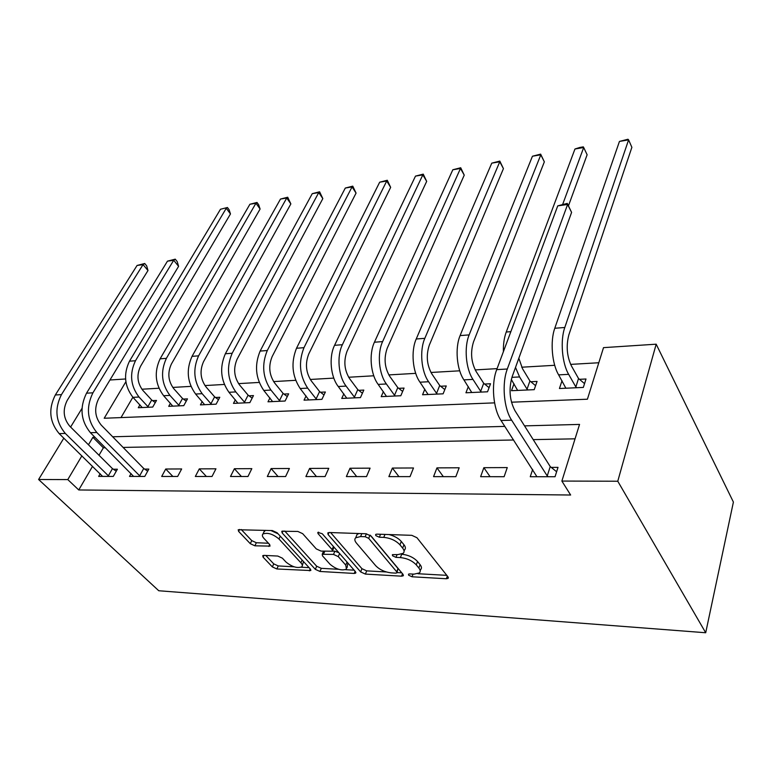 <?xml version="1.0" encoding="UTF-8"?>
<svg xmlns="http://www.w3.org/2000/svg" width="772" height="772" viewBox="0 0 772 772"><rect width="100%" height="100%" fill="white"/><g stroke="black" fill="none" stroke-linecap="round" stroke-linejoin="round"><path stroke-width="1.16" d="M408.639 575.217L412.036 576.781L446.361 578.759L448.127 578.363L448.001 576.858L416.948 537.708L411.794 535.334L376.784 534.137L375.665 534.417L375.81 535.604L379.341 537.235L383.79 537.389C390.458 538.055 395.853 540.535 399.973 544.839L402.646 548.12C404.345 550.291 404.528 552.028 403.216 553.321L397.937 554.586L392.388 554.653L392.523 555.772L395.988 557.374L400.398 557.577C406.998 558.291 412.287 560.723 416.282 564.872L418.858 568.038C420.45 570.083 420.624 571.714 419.379 572.93L414.033 574.146L409.662 573.905L408.513 574.165L408.639 575.217M263.966 555.367L262.741 555.657L263.107 557.181L272.352 566.909L276.858 568.974L310.691 570.556L310.383 569.07L277.119 532.757L272.352 530.567L238.21 529.746L238.616 531.397L250.302 543.691L254.905 545.804L270.026 546.113L269.66 544.521L263.937 538.393C262.258 536.521 261.93 535.064 262.943 534.012C267.556 532.313 272.892 533.973 278.972 538.981L300.906 562.827C302.431 564.554 302.72 565.895 301.765 566.851C297.22 568.472 291.961 566.87 285.987 562.035L282.378 558.166L277.775 556.052L263.966 555.367M92.563 466.298L78.744 489.959L67.791 479.586L38.6 479.499L158.771 590.754L705.704 632.75L733.4 502.07L656.181 344.187L603.511 347.641L587.415 399.211L511.479 402.202M78.744 489.959L570.643 495.016L561.871 481.062L617.774 481.236L705.704 632.75M360.649 571.917L365.388 574.088L401.565 576.173L403.187 575.816L402.994 574.31L371.139 536.086L366.111 533.77L329.277 532.516L327.83 532.883L328.11 534.562L360.649 571.917L361.952 568.694L366.69 570.865L386.309 571.965M354.203 573.442L319.946 571.463L315.333 569.35L282.137 532.931L281.79 531.271L297.818 531.435L302.663 533.664L316.279 548.902L321.046 551.092L332.385 551.198L332.114 549.606L318.025 533.587L317.813 532.41L322.242 533.732L355.429 571.618L355.68 573.113L354.203 573.442L355.101 571.251M575.053 438.824L533.211 439.625M513.641 439.992L123.095 447.422M105.397 447.76L103.361 447.799L99.009 455.258M532.68 469.395L530.258 476.72L555.049 476.729L558.011 467.369L551.227 467.398M507.272 467.581L483.861 467.687L480.628 476.681L504.116 476.7L507.272 467.581M459.166 467.784L436.952 467.88L433.565 476.642L455.856 476.662L459.166 467.784M413.493 467.977L392.388 468.064L388.876 476.613L410.038 476.623L413.493 467.977M370.087 468.16L349.996 468.247L346.367 476.585L366.507 476.594L370.087 468.16M328.766 468.334L309.63 468.411L305.895 476.556L325.08 476.565L328.766 468.334M289.384 468.498L271.136 468.575L267.315 476.527L285.611 476.536L289.384 468.498M251.826 468.652L234.398 468.729L230.5 476.498L247.957 476.507L251.826 468.652M215.948 468.807L199.292 468.874L195.326 476.469L212.01 476.478L215.948 468.807M181.652 468.951L165.719 469.019L161.695 476.449L177.656 476.459L181.652 468.951M131.086 473.574L129.493 476.42L144.779 476.43L148.822 469.087L144.644 469.106M100.177 473.747L98.652 476.401L113.291 476.411L117.383 469.222L113.378 469.231M598.792 362.753L570.633 364.384M554.711 365.301L521.698 367.211M497.072 368.64L475.195 369.913M459.716 370.811L430.959 372.471M415.693 373.358L388.818 374.912M373.773 375.79L348.635 377.247M333.803 378.106L310.276 379.467M295.647 380.316L273.606 381.59M259.189 382.43L238.538 383.626M224.314 384.446L204.956 385.566M190.925 386.376L172.764 387.428M158.926 388.239L141.884 389.223M132.88 397.242L121.001 417.594M562.016 380.712L559.439 388.509L583.333 387.419L585.996 378.994L579.473 379.313M513.988 383.79L511.508 390.7L534.214 389.667L537.051 381.436L530.846 381.744M468.324 386.608L465.941 392.774L487.537 391.79L490.529 383.752L484.633 384.051M424.841 389.194L422.554 394.753L443.118 393.817L446.255 385.961L440.638 386.241M383.394 391.597L381.204 396.644L400.803 395.747L404.065 388.075L398.699 388.335M343.849 393.845L341.735 398.439L360.456 397.59L363.815 390.082L358.7 390.333M306.069 395.949L304.043 400.157L321.924 399.346L325.379 392.002L320.486 392.244M269.939 397.927L267.99 401.807L285.09 401.025L288.632 393.836L283.951 394.067M235.354 399.79L233.482 403.38L249.858 402.627L253.467 395.582L248.989 395.814M202.216 401.556L200.421 404.885L216.112 404.171L219.788 397.271L215.494 397.483M170.448 403.235L168.711 406.333L183.765 405.647L187.49 398.883L183.379 399.085M139.954 404.827L138.285 407.722L152.74 407.056L156.513 400.427L152.557 400.62M109.962 379.998L125.566 378.975M81.986 408.398L70.609 427.041M63.825 438.168L38.6 479.499M94.937 437.242L92.891 437.299L88.452 444.768M81.88 455.847L67.791 479.586M561.871 481.062L579.55 424.417L524.535 425.874M504.84 426.395L112.664 436.778M617.774 481.236L656.181 344.187M125.875 381.744L104.201 418.25L494.582 402.868M103.361 447.799L92.891 437.299M483.861 467.687L490.056 476.681M436.952 467.88L443.34 476.652M392.388 468.064L398.941 476.623M349.996 468.247L356.703 476.585M309.63 468.411L316.452 476.556M271.136 468.575L278.065 476.527M234.398 468.729L241.414 476.507M199.292 468.874L206.385 476.478M165.719 469.019L172.87 476.449M420.19 570.778L420.634 569.591C421.879 568.366 421.705 566.735 420.113 564.689L418.858 568.038M401.517 554.228L401.691 554.228C408.282 554.933 413.57 557.365 417.546 561.514L420.113 564.689M404.074 551.102L404.518 549.953C405.831 548.651 405.647 546.914 403.959 544.742L402.646 548.12M388.963 534.552C394.338 535.951 398.448 538.248 401.295 541.452L403.959 544.742M417.97 573.731L446.795 575.343M330.609 532.564L361.952 568.694M397.02 572.563L401.758 572.824M395.737 573.123L396.856 572.863L396.721 571.811L368.688 538.335L365.185 536.723L360.601 536.559L355.689 537.785C354.367 539.107 354.618 540.882 356.442 543.102L375.761 565.77C379.737 569.775 384.89 572.139 391.221 572.872L395.737 573.123M397.02 572.428L397.995 568.51L396.721 571.811M370.338 535.334L397.995 568.51M358.932 533.529L357.06 534.475L356.22 536.492M354.155 570.17L345.576 569.688M338.657 569.302L321.287 568.337L319.946 571.463M284.694 530.991L316.674 566.223L321.287 568.337M332.626 550.639L333.929 547.068M330.02 564.274C336.11 569.302 341.591 570.933 346.464 569.167L345.76 565.114L338.281 556.622L333.504 554.421L322.204 554.286L322.493 555.859L330.02 564.274M347.062 567.709L347.892 563.02M338.86 552.704L334.865 551.208L333.504 554.421M332.481 551.102L334.865 551.208M302.325 565.587L303.502 561.553M278.123 533.848L270.904 530.518M265.385 530.335L263.821 532.14M241.231 529.505L251.749 540.622L256.343 542.735L268.463 543.237M265.78 555.454L273.732 563.869L278.229 565.934L294.122 566.822M301.225 567.217L309.08 567.652M578.527 378.521L571.425 365.918C566.851 356.162 566.001 345.808 568.867 334.845L631.882 147.317L628.601 139.877L564.795 327.482C560.134 340.452 562.016 363.226 568.655 374.343L575.835 386.926L578.527 378.521L584.529 383.626M619.453 141.43L627.974 139.25L628.601 139.877L619.453 141.43L554.779 328.264C550.06 341.166 551.941 363.815 558.638 374.874L565.876 388.219M576.771 387.718L575.835 386.926M548.236 476.729L547.232 475.928L550.233 466.597L514.972 410.714C509.588 400.35 508.642 389.049 512.116 376.804L571.598 212.396L567.613 204.474L507.32 369.016C501.684 383.578 503.798 408.475 511.633 420.171L547.232 475.928M557.741 205.873L567.266 203.403L567.613 204.474L557.741 205.873L496.705 369.624C491.002 384.109 493.115 408.861 501.018 420.489L536.926 476.72M550.233 466.597L556.622 471.74M567.266 203.403L571.598 212.396M527.98 389.947L527.044 389.165L529.92 380.963L522.519 368.717L518.832 358.237M529.92 380.963L535.585 385.682M511.305 379.438L517.626 390.42M515.503 367.462L519.585 376.939L527.044 389.165M568.472 205.786L587.125 154.747L583.7 147.51L562.759 204.155M574.966 148.996L579.83 147.452L583.314 146.863L583.7 147.51L574.966 148.996L506.239 332.018C504.174 337.634 503.228 344.187 503.392 351.675M483.706 383.288L476.044 371.371C471.142 362.136 470.302 352.293 473.525 341.851L544.347 161.84L540.805 154.805L469.144 334.894C463.953 347.265 465.805 368.871 472.956 379.399L480.676 391.308L483.706 383.288L489.072 387.669M532.448 156.224L540.641 154.13L540.805 154.805L532.448 156.224L460.112 335.588C454.862 347.911 456.715 369.412 463.914 379.872L471.76 392.514M481.612 392.06L480.676 391.308M540.641 154.13L544.347 161.84M439.712 385.508L431.837 373.889C426.791 364.895 425.951 355.303 429.328 345.094L503.431 168.634L499.764 161.782L424.832 338.329C419.408 350.42 421.251 371.496 428.605 381.735L436.556 393.334L439.712 385.508L444.807 389.59M491.774 163.143L499.812 161.087L499.764 161.782L491.774 163.143L416.224 338.995C410.762 351.038 412.605 371.998 419.997 382.198L428.103 394.502M437.483 394.077L436.556 393.334M499.812 161.087L503.431 168.634M397.792 387.621L389.715 376.302C384.553 367.53 383.732 358.16 387.235 348.182L464.242 175.138L460.479 168.46L382.623 341.591C377.006 353.431 378.84 373.986 386.376 383.973L394.511 395.274L397.792 387.621L402.637 391.433M452.826 169.763L460.71 167.756L460.479 168.46L452.826 169.763L374.42 342.228C368.775 354.01 370.599 374.468 378.164 384.398L386.492 396.403M395.428 395.988L394.511 395.274M460.71 167.756L464.242 175.138M357.793 389.628L349.552 378.589C344.293 370.039 343.472 360.891 347.091 351.135L426.684 181.372L422.834 174.858L342.382 344.708C336.602 356.297 338.416 376.36 346.107 386.096L354.406 397.117L357.793 389.628L362.415 393.209M415.49 176.112L423.239 174.134L422.834 174.858L415.49 176.112L334.565 345.316C328.747 356.847 330.551 376.823 338.271 386.511L346.782 398.207M355.323 397.821L354.406 397.117M423.239 174.134L426.684 181.372M319.589 391.558L311.203 380.779C305.857 372.442 305.046 363.496 308.761 353.943L390.661 187.355L386.724 181.005L303.975 347.68C298.33 362.087 299.555 375.568 307.661 388.123L316.115 398.883L319.589 391.558L324.008 394.917M379.679 182.202L387.283 180.262L386.724 181.005L379.679 182.202L296.506 348.259C290.832 362.599 292.057 376.022 300.183 388.519L308.858 399.944M317.022 399.568L316.115 398.883M387.283 180.262L390.661 187.355M283.063 393.392L274.552 382.873C269.129 374.729 268.328 365.986 272.13 356.635L356.066 193.096L352.061 186.892L267.286 350.527C261.505 364.625 262.721 377.798 270.933 390.063L279.503 400.572L283.063 393.392L287.29 396.567M345.296 188.05L352.765 186.149L352.061 186.892L345.296 188.05L260.135 351.077C254.335 365.117 255.551 378.241 263.783 390.439L272.603 401.594M280.41 401.237L279.503 400.572M352.765 186.149L356.066 193.096M248.102 395.158L239.494 384.881C234.003 376.919 233.212 368.369 237.091 359.212L322.831 198.607L318.759 192.556L232.189 353.238C226.292 367.047 227.489 379.94 235.798 391.915L244.483 402.183L248.102 395.158L252.155 398.149M312.255 193.666L319.598 191.794L318.759 192.556L312.255 193.666L225.347 353.769C219.431 367.52 220.638 380.355 228.956 392.282L237.901 403.177M245.371 402.839L244.483 402.183M319.598 191.794L322.831 198.607M214.616 396.837L205.912 386.791C200.382 379.023 199.591 370.647 203.538 361.672L290.861 203.914L286.74 197.999L198.587 355.844C192.585 369.373 193.782 381.986 202.167 393.691L210.93 403.727L214.616 396.837L218.505 399.674M280.487 199.06L287.705 197.227L286.74 197.999L280.487 199.06L192.035 356.355C186.013 369.827 187.21 382.391 195.605 394.038L204.657 404.692M211.817 404.364L210.93 403.727M287.705 197.227L290.861 203.914M182.51 398.458L173.729 388.634C168.151 381.03 167.37 372.828 171.384 364.037L260.096 209.019L255.937 203.239L166.385 358.343C160.296 371.593 161.483 383.945 169.927 395.399L178.766 405.203L182.51 398.458L186.245 401.15M249.906 204.262L257.008 202.457L255.937 203.239L249.906 204.262L160.103 358.826C154.004 372.027 155.182 384.331 163.645 395.727L172.774 406.149M179.644 405.831L178.766 405.203M257.008 202.457L258.668 204.773L260.096 209.019M140.591 476.43L139.664 475.803L143.727 468.479L101.219 425.092C94.85 417.131 93.991 408.349 98.633 398.748L178.602 266.33L173.7 260.28L92.92 392.813C85.875 407.288 87.178 420.518 96.818 432.503L139.664 475.803M167.466 261.158L175.244 259.16L173.7 260.28L167.466 261.158L86.522 393.18C79.458 407.587 80.751 420.759 90.411 432.696L133.624 476.42M143.727 468.479L147.674 471.171M175.244 259.16L177.203 261.583L178.602 266.33M151.698 400.012L142.859 390.4C137.242 382.96 136.47 374.922 140.533 366.295L230.471 213.94L226.264 208.286L135.496 360.727C129.339 373.735 130.507 385.826 139.008 397.03L147.906 406.622L151.698 400.012L155.297 402.569M220.464 209.27L227.441 207.494L220.464 209.27L129.474 361.2C123.298 374.15 124.466 386.193 132.977 397.348L142.183 407.539M148.784 407.24L147.906 406.622M227.441 207.494L229.12 209.762L230.471 213.94M109.286 476.411L108.36 475.793L112.461 468.623L69.741 426.183C63.352 418.405 62.503 409.816 67.193 400.417L147.992 270.528L143.052 264.613L61.461 394.617C54.349 408.784 55.632 421.724 65.311 433.439L108.36 475.793M137.069 265.462L144.711 263.503L143.052 264.613L137.069 265.462L55.333 394.974C48.211 409.073 49.495 421.956 59.174 433.623L102.599 476.401M112.461 468.623L116.263 471.19M144.711 263.503L146.68 265.867L147.992 270.528M413.049 574.098L412.036 576.781M380.538 534.263L379.341 537.235M397.088 554.547L395.988 557.374M417.546 561.514L416.282 564.872M401.691 554.228L400.398 557.577M401.295 541.452L399.973 544.839M384.977 534.417L383.79 537.389M447.335 576.028L446.361 578.759M328.988 532.516L328.11 534.562M402.511 573.721L401.565 576.173M366.69 570.865L365.388 574.088M370.01 535.112L368.688 538.335M366.391 533.79L365.185 536.723M361.807 533.626L360.601 536.559M316.674 566.223L315.333 569.35M283.044 530.933L282.137 532.931M333.436 546.508L332.114 549.606M318.643 532.159L318.025 533.587M347.033 562.035L345.76 565.114M339.583 553.534L338.281 556.622M324.771 551.256L323.603 553.958M302.122 560.057L300.906 562.827M280.255 536.183L278.972 538.981M269.64 544.501L268.762 546.412M256.343 542.735L254.905 545.804M251.749 540.622L250.302 543.691M239.552 529.447L238.616 531.397M310.209 568.877L309.35 570.855M278.229 565.934L276.858 568.974M273.732 563.869L272.352 566.909M263.947 555.367L263.107 557.181M568.655 374.343L558.638 374.874M564.795 327.482L554.779 328.264M511.633 420.171L501.018 420.489M507.32 369.016L496.705 369.624M519.585 376.939L511.933 377.344M510.852 331.661L506.239 332.018M472.956 379.399L463.914 379.872M469.144 334.894L460.112 335.588M428.605 381.735L419.997 382.198M424.832 338.329L416.224 338.995M386.376 383.973L378.164 384.398M382.623 341.591L374.42 342.228M346.107 386.096L338.271 386.511M342.382 344.708L334.565 345.316M307.661 388.123L300.183 388.519M303.975 347.68L296.506 348.259M270.933 390.063L263.783 390.439M267.286 350.527L260.135 351.077M235.798 391.915L228.956 392.282M232.189 353.238L225.347 353.769M202.167 393.691L195.605 394.038M198.587 355.844L192.035 356.355M169.927 395.399L163.645 395.727M166.385 358.343L160.103 358.826M96.818 432.503L90.411 432.696M92.92 392.813L86.522 393.18M139.008 397.03L132.977 397.348M135.496 360.727L129.474 361.2M65.311 433.439L59.174 433.623M61.461 394.617L55.333 394.974M448.378 577.649L448.127 578.363M403.428 575.179L403.187 575.816M357.06 534.475L355.689 537.785M323.536 551.198L322.204 554.286M355.902 572.563L355.68 573.113M264.41 530.885L262.943 534.012M310.894 570.074L310.691 570.556"/></g></svg>
